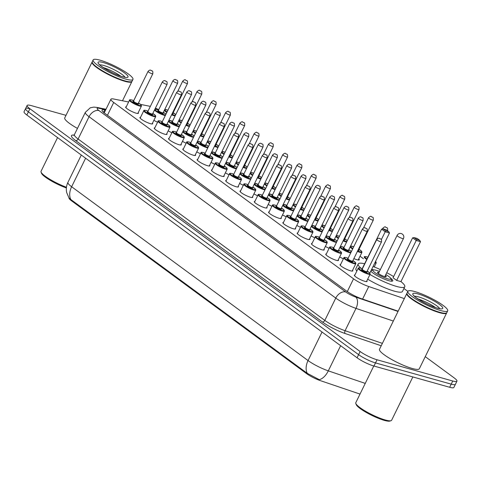 <?xml version="1.0" encoding="UTF-8"?>
<svg xmlns="http://www.w3.org/2000/svg" width="481" height="481" viewBox="0 0 481 481"><rect width="100%" height="100%" fill="white"/><g stroke="black" fill="none" stroke-linecap="round" stroke-linejoin="round"><path stroke-width="0.72" d="M138.191 112.674A7.095 1.293 -153.9 0 1 138.39 113.275A7.095 1.293 -153.9 0 1 136.153 113.191A7.095 1.293 -153.9 0 1 129.076 110.041A7.095 1.293 -153.9 0 1 125.649 107.035A7.095 1.293 -153.9 0 1 126.25 106.824M152.483 123.184A7.095 1.293 -153.9 0 1 152.687 123.785A7.095 1.293 -153.9 0 1 150.445 123.695A7.095 1.293 -153.9 0 1 143.368 120.551A7.095 1.293 -153.9 0 1 139.947 117.544A7.095 1.293 -153.9 0 1 140.542 117.334M166.775 133.694A7.095 1.293 -153.9 0 1 166.979 134.289A7.095 1.293 -153.9 0 1 164.736 134.205A7.095 1.293 -153.9 0 1 157.66 131.054A7.095 1.293 -153.9 0 1 154.239 128.048A7.095 1.293 -153.9 0 1 154.834 127.838M181.072 144.198A7.095 1.293 -153.9 0 1 181.271 144.799A7.095 1.293 -153.9 0 1 179.028 144.715A7.095 1.293 -153.9 0 1 171.951 141.564A7.095 1.293 -153.9 0 1 168.53 138.558A7.095 1.293 -153.9 0 1 169.126 138.348M195.364 154.708A7.095 1.293 -153.9 0 1 195.563 155.309A7.095 1.293 -153.9 0 1 193.32 155.219A7.095 1.293 -153.9 0 1 186.243 152.074A7.095 1.293 -153.9 0 1 182.822 149.062A7.095 1.293 -153.9 0 1 183.417 148.857M209.656 165.217A7.095 1.293 -153.9 0 1 209.854 165.813A7.095 1.293 -153.9 0 1 207.612 165.729A7.095 1.293 -153.9 0 1 200.535 162.578A7.095 1.293 -153.9 0 1 197.114 159.572A7.095 1.293 -153.9 0 1 197.709 159.361M223.948 175.721A7.095 1.293 -153.9 0 1 224.146 176.323A7.095 1.293 -153.9 0 1 221.903 176.238A7.095 1.293 -153.9 0 1 214.833 173.088A7.095 1.293 -153.9 0 1 211.406 170.082A7.095 1.293 -153.9 0 1 212.007 169.871M238.239 186.231A7.095 1.293 -153.9 0 1 238.444 186.826A7.095 1.293 -153.9 0 1 236.201 186.742A7.095 1.293 -153.9 0 1 229.124 183.598A7.095 1.293 -153.9 0 1 225.703 180.585A7.095 1.293 -153.9 0 1 226.298 180.381M252.531 196.735A7.095 1.293 -153.9 0 1 252.735 197.336A7.095 1.293 -153.9 0 1 250.493 197.252A7.095 1.293 -153.9 0 1 243.416 194.102A7.095 1.293 -153.9 0 1 239.995 191.095A7.095 1.293 -153.9 0 1 240.59 190.885M266.829 207.245A7.095 1.293 -153.9 0 1 267.027 207.846A7.095 1.293 -153.9 0 1 264.784 207.756A7.095 1.293 -153.9 0 1 257.708 204.611A7.095 1.293 -153.9 0 1 254.287 201.605A7.095 1.293 -153.9 0 1 254.882 201.395M281.12 217.755A7.095 1.293 -153.9 0 1 281.319 218.35A7.095 1.293 -153.9 0 1 279.076 218.266A7.095 1.293 -153.9 0 1 271.999 215.121A7.095 1.293 -153.9 0 1 268.578 212.109A7.095 1.293 -153.9 0 1 269.174 211.905M295.412 228.259A7.095 1.293 -153.9 0 1 295.611 228.86A7.095 1.293 -153.9 0 1 293.368 228.776A7.095 1.293 -153.9 0 1 286.291 225.625A7.095 1.293 -153.9 0 1 282.87 222.619A7.095 1.293 -153.9 0 1 283.465 222.408M309.704 238.768A7.095 1.293 -153.9 0 1 309.902 239.37A7.095 1.293 -153.9 0 1 307.66 239.279A7.095 1.293 -153.9 0 1 300.583 236.135A7.095 1.293 -153.9 0 1 297.162 233.129A7.095 1.293 -153.9 0 1 297.757 232.918M323.996 249.278A7.095 1.293 -153.9 0 1 324.194 249.873A7.095 1.293 -153.9 0 1 321.957 249.789A7.095 1.293 -153.9 0 1 314.881 246.645A7.095 1.293 -153.9 0 1 311.46 243.633A7.095 1.293 -153.9 0 1 312.055 243.428M338.287 259.782A7.095 1.293 -153.9 0 1 338.492 260.383A7.095 1.293 -153.9 0 1 336.249 260.299A7.095 1.293 -153.9 0 1 329.172 257.149A7.095 1.293 -153.9 0 1 325.751 254.142A7.095 1.293 -153.9 0 1 326.346 253.932M352.579 270.292A7.095 1.293 -153.9 0 1 352.783 270.893A7.095 1.293 -153.9 0 1 350.541 270.803A7.095 1.293 -153.9 0 1 343.464 267.658A7.095 1.293 -153.9 0 1 340.043 264.652A7.095 1.293 -153.9 0 1 340.638 264.442M366.877 280.802A7.095 1.293 -153.9 0 1 367.075 281.397A7.095 1.293 -153.9 0 1 364.832 281.313A7.095 1.293 -153.9 0 1 357.756 278.162A7.095 1.293 -153.9 0 1 354.335 275.156A7.095 1.293 -153.9 0 1 354.93 274.946M157.6 122.198A7.095 1.293 -153.9 0 1 153.878 120.34M171.891 132.702A7.095 1.293 -153.9 0 1 168.17 130.85M186.183 143.212A7.095 1.293 -153.9 0 1 182.461 141.354M200.475 153.722A7.095 1.293 -153.9 0 1 196.753 151.864M214.766 164.225A7.095 1.293 -153.9 0 1 211.051 162.374M229.064 174.735A7.095 1.293 -153.9 0 1 225.342 172.877M243.356 185.245A7.095 1.293 -153.9 0 1 239.634 183.387M257.648 195.749A7.095 1.293 -153.9 0 1 253.926 193.897M271.939 206.259A7.095 1.293 -153.9 0 1 268.218 204.401M286.231 216.763A7.095 1.293 -153.9 0 1 282.509 214.911M300.523 227.272A7.095 1.293 -153.9 0 1 296.801 225.421M314.821 237.782A7.095 1.293 -153.9 0 1 311.099 235.924M329.112 248.286A7.095 1.293 -153.9 0 1 325.39 246.434M343.404 258.796A7.095 1.293 -153.9 0 1 339.682 256.944M358.766 258.826A7.546 1.377 -153.9 0 1 359.289 259.8A7.546 1.377 -153.9 0 1 356.902 259.71A7.546 1.377 -153.9 0 1 353.86 258.61M69.005 197.986A11.971 2.183 26.1 0 0 71.549 200.824L306.631 373.653A11.971 2.183 26.1 0 0 320.304 380.609L360.01 394.083M128.607 102.002L113.66 99.002A13.3 2.423 26.1 0 0 110.925 99.2A13.3 2.423 26.1 0 0 113.714 102.483L353.553 278.812A13.3 2.423 26.1 0 0 368.747 286.538L404.317 298.611M150.337 106.403A13.3 2.423 26.1 0 0 149.254 106.151L140.596 104.413M158.754 109.644A13.3 2.423 26.1 0 0 155.399 108.159M407.858 291.384L403.92 288.492M375.084 267.286L374.332 266.733M363.444 258.73L360.041 256.229M425.258 356.637L454.166 377.892A13.3 2.423 -153.9 0 1 456.95 381.174L455.417 384.301A13.3 2.423 -153.9 0 1 451.214 384.145L375.493 362.908A13.3 2.423 -153.9 0 1 358.598 354.647L28.367 111.875A13.3 2.423 -153.9 0 1 25.583 108.592L24.05 111.724A13.3 2.423 -153.9 0 0 26.834 115.001L357.064 357.78A13.3 2.423 -153.9 0 0 373.959 366.041L449.675 387.277A13.3 2.423 -153.9 0 0 453.884 387.433L455.417 384.301A13.3 2.423 -153.9 0 1 451.214 384.145L375.493 362.908A13.3 2.423 -153.9 0 1 358.598 354.647L28.367 111.875A13.3 2.423 -153.9 0 1 25.583 108.592A13.3 2.423 -153.9 0 1 29.786 108.748M70.827 199.513A15.518 10.732 -53.7 0 1 71.633 186.742A17.731 3.229 26.1 0 1 67.923 182.365C66.342 185.672 65.939 189.111 66.721 192.683L69.036 198.028L70.827 199.513L307.245 373.322L319.27 379.653A15.518 8.814 108.7 0 0 328.307 370.857L365.247 383.393M456.95 381.174A13.3 2.423 -153.9 0 1 452.747 381.012L377.032 359.776A13.3 2.423 -153.9 0 1 360.131 351.521L29.9 108.742A13.3 2.423 -153.9 0 1 27.116 105.459A13.3 2.423 -153.9 0 1 31.325 105.622L65.987 115.344M105.616 110.047L104.768 109.872A13.3 2.423 26.1 0 0 102.038 110.071A13.3 2.423 26.1 0 0 104.822 113.354L346.585 291.095A13.3 2.423 26.1 0 0 361.772 298.821L398.16 311.171M412.842 376.942L391.624 420.25A19.949 3.638 -153.9 0 1 391.017 420.701L389.869 421.073A19.066 3.475 -153.9 0 1 384.421 420.406A19.066 3.475 -153.9 0 1 366.859 412.782A19.066 3.475 -153.9 0 1 356.223 404.587L355.808 403.451A19.949 3.638 -153.9 0 1 355.796 402.693L373.773 365.987M391.017 420.701A19.949 3.638 -153.9 0 1 385.317 420.003A19.949 3.638 -153.9 0 1 366.937 412.025A19.949 3.638 -153.9 0 1 355.808 403.451M446.711 312.77A22.168 4.04 -153.9 0 1 446.645 312.981A22.168 4.04 -153.9 0 1 439.634 312.716A22.168 4.04 -153.9 0 1 417.52 302.88A22.168 4.04 -153.9 0 1 406.83 293.476A22.168 4.04 -153.9 0 1 406.956 293.296M446.645 312.981L419.318 368.765A22.168 4.04 -153.9 0 1 412.307 368.494A22.168 4.04 -153.9 0 1 390.193 358.658A22.168 4.04 -153.9 0 1 379.503 349.26L406.83 293.476M447.697 310.828L446.837 312.59A22.168 4.04 -153.9 0 1 446.158 313.095L445.875 313.185A21.946 3.998 -153.9 0 1 439.604 312.422A21.946 3.998 -153.9 0 1 419.384 303.643A21.946 3.998 -153.9 0 1 407.142 294.21L407.034 293.927A22.168 4.04 -153.9 0 1 407.022 293.085L407.882 291.324A22.168 4.04 -153.9 0 1 414.893 291.594A22.168 4.04 -153.9 0 1 437.007 301.431A22.168 4.04 -153.9 0 1 447.697 310.828A22.168 4.04 -153.9 0 1 440.692 310.558A22.168 4.04 -153.9 0 1 418.578 300.721A22.168 4.04 -153.9 0 1 407.882 291.324M446.158 313.095A22.168 4.04 -153.9 0 1 439.826 312.319A22.168 4.04 -153.9 0 1 419.408 303.457A22.168 4.04 -153.9 0 1 407.034 293.927M417.995 298.96A14.454 2.633 -153.9 0 1 435.467 307.521M131.962 81.373A22.168 4.04 -153.9 0 1 131.896 81.584A22.168 4.04 -153.9 0 1 124.886 81.319A22.168 4.04 -153.9 0 1 102.778 71.477A22.168 4.04 -153.9 0 1 92.081 62.079A22.168 4.04 -153.9 0 1 92.208 61.899M132.948 79.431L132.089 81.193A22.168 4.04 -153.9 0 1 131.415 81.698L131.127 81.788A21.946 3.998 -153.9 0 1 124.856 81.024A21.946 3.998 -153.9 0 1 104.636 72.246A21.946 3.998 -153.9 0 1 92.394 62.813L92.292 62.53A22.168 4.04 -153.9 0 1 92.274 61.688L93.134 59.927A22.168 4.04 -153.9 0 1 100.144 60.197A22.168 4.04 -153.9 0 1 122.258 70.034A22.168 4.04 -153.9 0 1 132.948 79.431A22.168 4.04 -153.9 0 1 125.944 79.161A22.168 4.04 -153.9 0 1 103.83 69.324A22.168 4.04 -153.9 0 1 93.134 59.927M131.415 81.698A22.168 4.04 -153.9 0 1 125.078 80.922A22.168 4.04 -153.9 0 1 104.66 72.06A22.168 4.04 -153.9 0 1 92.292 62.53M103.247 67.562A14.454 2.633 -153.9 0 1 120.719 76.124M77.459 128.409A22.168 4.04 -153.9 0 1 64.755 117.863L92.081 62.079M66.456 187.259A19.949 3.638 -153.9 0 1 41.059 172.054A19.949 3.638 -153.9 0 1 41.047 171.296L57.558 137.59M66.384 187.957A19.066 3.475 -153.9 0 1 41.474 173.19L41.059 172.054M390.56 278.09A12.548 2.285 -153.9 0 1 392.755 280.856A12.548 2.285 -153.9 0 1 388.786 280.706A12.548 2.285 -153.9 0 1 370.791 271.14M371.609 269.462A12.548 2.285 -153.9 0 1 373.749 269.853M373.064 266.492A25.938 4.726 -153.9 0 1 380.357 269.57M386.73 272.691A25.938 4.726 -153.9 0 1 393.638 276.569M400.956 281.583A25.938 4.726 -153.9 0 1 404.774 286.748A25.938 4.726 -153.9 0 1 396.578 286.435A25.938 4.726 -153.9 0 1 369.967 274.489M404.774 286.748L402.477 291.444A25.938 4.726 -153.9 0 1 394.276 291.131A25.938 4.726 -153.9 0 1 367.664 279.184M396.663 280.417L400.938 281.613L420.496 241.684L416.227 240.488L396.663 280.417L393.049 277.759L412.614 237.83L416.227 240.488L416.702 239.496L419.757 240.35L417.177 238.456L414.123 237.596L416.702 239.496M361.015 268.254A25.938 4.726 -153.9 0 1 358.195 263.925A25.938 4.726 -153.9 0 1 364.616 263.78M369.594 272.823L369.919 272.913L389.478 232.984L385.203 231.788L381.355 239.64M356.83 271.068A25.938 4.726 -153.9 0 1 355.892 268.626L358.195 263.925M385.684 230.796L388.738 231.65L386.159 229.756L383.104 228.896L385.684 230.796L385.203 231.788L381.595 229.13L362.223 268.669M389.478 232.984L388.738 231.65M383.104 228.896L381.595 229.13M420.496 241.684L419.757 240.35M414.123 237.596L412.614 237.83M385.804 274.579A10.017 1.828 -153.9 0 1 390.861 278.583A10.017 1.828 -153.9 0 1 387.698 278.842A10.017 1.828 -153.9 0 1 376.978 273.96A10.017 1.828 -153.9 0 1 373.178 269.919A10.017 1.828 -153.9 0 1 376.04 270.268A10.017 1.828 -153.9 0 1 379.437 271.458M385.323 275.565A4.876 0.89 -153.9 0 1 386.249 276.701A4.876 0.89 -153.9 0 1 384.704 276.641A4.876 0.89 -153.9 0 1 379.84 274.477A4.876 0.89 -153.9 0 1 377.489 272.408A4.876 0.89 -153.9 0 1 378.95 272.444M306.631 373.653L306.92 373.064M71.549 200.824L71.843 200.222M362.59 299.098L368.747 286.538M347.288 291.594L353.553 278.812M107.443 115.284L113.714 102.483M85.612 158.213L71.633 186.742L308.056 360.558A15.518 10.732 126.3 0 0 307.245 373.322M322.029 332.028L308.056 360.558A17.731 3.229 26.1 0 0 328.307 370.857L340.632 345.701M449.675 387.277L452.747 381.012M373.959 366.041L377.032 359.776M357.064 357.78L360.131 351.521M26.834 115.001L29.9 108.742M381.211 345.767L345.13 333.519A19.949 3.638 -153.9 0 1 322.342 321.933L75.631 140.554A19.949 3.638 -153.9 0 1 74.068 135.095M393.32 321.055L356.012 308.393L345.081 330.706L382.389 343.368M105.808 109.65L98.954 108.273A8.868 1.617 26.1 0 0 98.99 110.594L345.701 291.973A8.868 1.617 26.1 0 0 355.826 297.126A8.868 5.038 108.7 0 1 356.012 308.393A17.731 3.229 -153.9 0 1 335.762 298.088L324.825 320.4A17.731 3.229 26.1 0 0 345.081 330.706A2.219 1.257 -71.3 0 0 345.13 333.519M345.701 291.973A8.868 6.133 126.3 0 0 335.762 298.088L89.045 116.709L78.114 139.021L324.825 320.4A2.219 1.533 -53.7 0 1 322.342 321.933M98.99 110.594A8.868 6.133 126.3 0 0 89.045 116.709A17.731 3.229 -153.9 0 1 85.335 112.332L74.399 134.644A17.731 3.229 26.1 0 0 78.114 139.021A2.219 1.533 -53.7 0 1 75.631 140.554M355.826 297.126L398.027 311.447M106.006 109.247L96.861 107.407A8.868 7.167 101.4 0 1 98.954 108.273M103.553 112.356L104.768 109.872M414.562 296.284A14.454 2.633 -153.9 0 1 418.422 296.849A14.454 2.633 -153.9 0 1 431.319 302.399A14.454 2.633 -153.9 0 1 439.688 308.592M418.091 293.945A16.673 3.036 -153.9 0 1 439.273 304.299A16.673 3.036 -153.9 0 1 437.494 308.207A16.673 3.036 -153.9 0 1 416.312 297.859A16.673 3.036 -153.9 0 1 418.091 293.945M99.814 64.887A14.454 2.633 -153.9 0 1 103.674 65.452A14.454 2.633 -153.9 0 1 116.57 71.002A14.454 2.633 -153.9 0 1 124.94 77.194M103.343 62.548A16.673 3.036 -153.9 0 1 124.525 72.902A16.673 3.036 -153.9 0 1 122.745 76.81A16.673 3.036 -153.9 0 1 101.563 66.462A16.673 3.036 -153.9 0 1 103.343 62.548M366.769 259.397A6.65 1.215 -153.9 0 1 364.285 257.016C364.003 256.505 364.832 256.451 366.762 256.86L367.839 257.203A6.205 1.13 26.1 0 0 366.835 256.896A6.205 1.13 26.1 0 0 366.997 258.922M383.573 229.028A2.658 0.487 -153.9 0 1 382.822 228.241C384.379 226.84 385.293 226.455 385.552 227.086C386.989 228.403 387.77 226.557 387.602 230.579A2.658 0.487 -153.9 0 1 387.385 230.658M385.912 227.26L386.429 227.639L385.912 227.26M374.23 266.943L376.226 262.866A6.65 1.215 -153.9 0 1 374.795 262.957M375.054 262.428A6.205 1.13 26.1 0 0 375.547 261.43M358.195 259.993L361.934 252.363A6.65 1.215 -153.9 0 1 359.83 252.278A6.65 1.215 -153.9 0 1 357.389 251.413M352.645 248.996A6.65 1.215 -153.9 0 1 350.12 246.987M353.733 246.777A6.205 1.13 26.1 0 0 352.543 246.386A6.205 1.13 26.1 0 0 352.88 248.521M357.617 250.944A6.205 1.13 26.1 0 0 359.764 251.701A6.205 1.13 26.1 0 0 358.994 249.296M358.7 249.982A3.102 0.565 -153.9 0 1 357.96 250.373A3.102 0.565 -153.9 0 1 357.906 250.354M358.153 249.855A2.658 0.487 26.1 0 0 358.736 249.819L358.573 249.898M372.468 220.039A2.658 0.487 -153.9 0 1 369.817 218.861A2.658 0.487 -153.9 0 1 368.53 217.731C370.087 216.336 370.995 215.951 371.26 216.576C372.697 217.899 373.472 216.053 373.31 220.07A2.658 0.487 -153.9 0 1 372.468 220.039M371.621 216.757L372.138 217.135L371.621 216.757M346.633 242.015A6.65 1.215 -153.9 0 1 345.538 241.775A6.65 1.215 -153.9 0 1 343.097 240.903M338.353 238.492A6.65 1.215 -153.9 0 1 335.828 236.484M336.255 235.606L339.448 236.261A6.205 1.13 26.1 0 0 338.251 235.882A6.205 1.13 26.1 0 0 338.588 238.017M343.326 240.434A6.205 1.13 26.1 0 0 345.472 241.191A6.205 1.13 26.1 0 0 346.909 241.45M344.408 239.472A3.102 0.565 -153.9 0 1 343.668 239.863A3.102 0.565 -153.9 0 1 343.614 239.851M343.861 239.346A2.658 0.487 26.1 0 0 344.444 239.316L344.282 239.388M358.177 209.53A2.658 0.487 -153.9 0 1 355.519 208.351A2.658 0.487 -153.9 0 1 354.238 207.221C355.796 205.826 356.704 205.441 356.968 206.066C358.405 207.389 359.181 205.543 359.018 209.566A2.658 0.487 -153.9 0 1 358.177 209.53M357.329 206.247L357.846 206.626L357.329 206.247M347.258 240.74A6.205 1.13 26.1 0 0 344.697 238.786L347.276 240.692M332.341 231.505A6.65 1.215 -153.9 0 1 331.247 231.265A6.65 1.215 -153.9 0 1 328.806 230.393M324.062 227.982A6.65 1.215 -153.9 0 1 321.53 225.974M325.15 225.763A6.205 1.13 26.1 0 0 323.953 225.373A6.205 1.13 26.1 0 0 324.296 227.507M329.034 229.93A6.205 1.13 26.1 0 0 331.181 230.682A6.205 1.13 26.1 0 0 332.618 230.94M330.116 228.962A3.102 0.565 -153.9 0 1 329.377 229.353A3.102 0.565 -153.9 0 1 329.323 229.341M329.563 228.842A2.658 0.487 26.1 0 0 330.146 228.806L329.99 228.884M343.885 199.026A2.658 0.487 -153.9 0 1 341.227 197.841A2.658 0.487 -153.9 0 1 339.947 196.717C341.504 195.316 342.412 194.931 342.676 195.563C344.107 196.879 344.889 195.033 344.727 199.056A2.658 0.487 -153.9 0 1 343.885 199.026M343.037 195.737L343.554 196.116L343.037 195.737M332.966 230.231A6.205 1.13 26.1 0 0 330.405 228.283M318.049 220.995A6.65 1.215 -153.9 0 1 316.955 220.755A6.65 1.215 -153.9 0 1 314.508 219.889M309.77 217.472A6.65 1.215 -153.9 0 1 307.239 215.464M310.858 215.254A6.205 1.13 26.1 0 0 309.662 214.863A6.205 1.13 26.1 0 0 309.998 216.997M314.742 219.42A6.205 1.13 26.1 0 0 316.889 220.178A6.205 1.13 26.1 0 0 318.32 220.436M315.825 218.458A3.102 0.565 -153.9 0 1 315.079 218.849A3.102 0.565 -153.9 0 1 315.025 218.831M315.271 218.332A2.658 0.487 26.1 0 0 315.855 218.302L315.698 218.374M329.587 188.516A2.658 0.487 -153.9 0 1 326.936 187.337A2.658 0.487 -153.9 0 1 325.655 186.207C327.212 184.812 328.12 184.427 328.385 185.053C329.816 186.375 330.597 184.53 330.429 188.546A2.658 0.487 -153.9 0 1 329.587 188.516M328.745 185.233L329.257 185.612L328.745 185.233M318.669 219.721A6.205 1.13 26.1 0 0 316.113 217.773L318.693 219.679M303.751 210.492A6.65 1.215 -153.9 0 1 302.663 210.251A6.65 1.215 -153.9 0 1 300.216 209.379M295.478 206.968A6.65 1.215 -153.9 0 1 292.947 204.96M296.567 204.744A6.205 1.13 26.1 0 0 295.37 204.359A6.205 1.13 26.1 0 0 295.707 206.493M300.445 208.91A6.205 1.13 26.1 0 0 302.597 209.668A6.205 1.13 26.1 0 0 304.028 209.926M301.527 207.948A3.102 0.565 -153.9 0 1 300.787 208.339A3.102 0.565 -153.9 0 1 300.733 208.327M300.98 207.822A2.658 0.487 26.1 0 0 301.563 207.792L301.401 207.864M315.295 178.006A2.658 0.487 -153.9 0 1 312.644 176.828A2.658 0.487 -153.9 0 1 311.363 175.697C312.921 174.302 313.828 173.918 314.093 174.543C315.524 175.866 316.306 174.02 316.137 178.042A2.658 0.487 -153.9 0 1 315.295 178.006M314.448 174.723L314.965 175.102L314.448 174.723M304.377 209.217A6.205 1.13 26.1 0 0 301.821 207.263L304.401 209.169M289.46 199.982A6.65 1.215 -153.9 0 1 288.366 199.741A6.65 1.215 -153.9 0 1 285.924 198.869M281.181 196.458A6.65 1.215 -153.9 0 1 278.655 194.45M282.269 194.24A6.205 1.13 26.1 0 0 281.078 193.849A6.205 1.13 26.1 0 0 281.415 195.983M286.153 198.406A6.205 1.13 26.1 0 0 288.299 199.158A6.205 1.13 26.1 0 0 289.736 199.417M287.235 197.444A3.102 0.565 -153.9 0 1 286.496 197.835A3.102 0.565 -153.9 0 1 286.442 197.817M286.688 197.318A2.658 0.487 26.1 0 0 287.271 197.282L287.109 197.36M301.004 167.502A2.658 0.487 -153.9 0 1 298.352 166.318A2.658 0.487 -153.9 0 1 297.066 165.193C298.623 163.793 299.537 163.408 299.795 164.039C301.232 165.356 302.014 163.51 301.846 167.532A2.658 0.487 -153.9 0 1 301.004 167.502M300.156 164.213L300.673 164.592L300.156 164.213M290.085 198.707A6.205 1.13 26.1 0 0 287.53 196.759L290.109 198.665M275.168 189.472A6.65 1.215 -153.9 0 1 274.074 189.231A6.65 1.215 -153.9 0 1 271.633 188.366M266.889 185.949A6.65 1.215 -153.9 0 1 264.364 183.946M267.977 183.73A6.205 1.13 26.1 0 0 266.787 183.339A6.205 1.13 26.1 0 0 267.123 185.474M271.861 187.897A6.205 1.13 26.1 0 0 274.008 188.654A6.205 1.13 26.1 0 0 275.445 188.913M272.943 186.935A3.102 0.565 -153.9 0 1 272.204 187.325A3.102 0.565 -153.9 0 1 272.15 187.307M272.396 186.808A2.658 0.487 26.1 0 0 272.98 186.778L272.817 186.85M286.712 156.992A2.658 0.487 -153.9 0 1 284.061 155.814A2.658 0.487 -153.9 0 1 282.774 154.684C284.331 153.289 285.245 152.904 285.504 153.529C286.941 154.852 287.716 153.006 287.554 157.022A2.658 0.487 -153.9 0 1 286.712 156.992M285.864 153.71L286.381 154.088L285.864 153.71M275.793 188.197A6.205 1.13 26.1 0 0 273.238 186.249L275.811 188.155M260.876 178.968A6.65 1.215 -153.9 0 1 259.782 178.728A6.65 1.215 -153.9 0 1 257.341 177.856M252.597 175.445A6.65 1.215 -153.9 0 1 250.072 173.437M250.499 172.559L253.691 173.214A6.205 1.13 26.1 0 0 252.495 172.835A6.205 1.13 26.1 0 0 252.832 174.97M257.569 177.387A6.205 1.13 26.1 0 0 259.716 178.144A6.205 1.13 26.1 0 0 261.153 178.403M258.652 176.425A3.102 0.565 -153.9 0 1 257.912 176.816A3.102 0.565 -153.9 0 1 257.858 176.804M258.105 176.299A2.658 0.487 26.1 0 0 258.688 176.268L258.525 176.347M272.42 146.483A2.658 0.487 -153.9 0 1 269.769 145.304A2.658 0.487 -153.9 0 1 268.482 144.174C270.039 142.779 270.947 142.394 271.212 143.025C272.649 144.342 273.424 142.496 273.262 146.519A2.658 0.487 -153.9 0 1 272.42 146.483M271.573 143.2L272.09 143.578L271.573 143.2M261.502 177.693A6.205 1.13 26.1 0 0 258.94 175.739M246.585 168.458A6.65 1.215 -153.9 0 1 245.49 168.218A6.65 1.215 -153.9 0 1 243.049 167.352M238.305 164.935A6.65 1.215 -153.9 0 1 235.774 162.927M239.394 162.716A6.205 1.13 26.1 0 0 238.203 162.325A6.205 1.13 26.1 0 0 238.54 164.46M243.278 166.883A6.205 1.13 26.1 0 0 245.424 167.635A6.205 1.13 26.1 0 0 246.861 167.893M244.36 165.921A3.102 0.565 -153.9 0 1 243.62 166.312A3.102 0.565 -153.9 0 1 243.566 166.294M243.807 165.795A2.658 0.487 26.1 0 0 244.39 165.759L244.234 165.837M258.129 135.979A2.658 0.487 -153.9 0 1 255.471 134.794A2.658 0.487 -153.9 0 1 254.19 133.67C255.748 132.269 256.656 131.884 256.92 132.516C258.357 133.832 259.133 131.986 258.97 136.009A2.658 0.487 -153.9 0 1 258.129 135.979M257.281 132.69L257.798 133.069L257.281 132.69M247.21 167.184A6.205 1.13 26.1 0 0 244.649 165.236L247.228 167.141M232.293 157.954A6.65 1.215 -153.9 0 1 231.199 157.708A6.65 1.215 -153.9 0 1 228.758 156.842M224.014 154.425A6.65 1.215 -153.9 0 1 221.482 152.423M221.915 151.545L225.108 152.2A6.205 1.13 26.1 0 0 223.905 151.822A6.205 1.13 26.1 0 0 224.248 153.95M228.986 156.373A6.205 1.13 26.1 0 0 231.133 157.131A6.205 1.13 26.1 0 0 232.57 157.389M230.068 155.411A3.102 0.565 -153.9 0 1 229.323 155.802A3.102 0.565 -153.9 0 1 229.269 155.784M229.515 155.285A2.658 0.487 26.1 0 0 230.098 155.255L229.942 155.327M243.837 125.469A2.658 0.487 -153.9 0 1 241.179 124.29A2.658 0.487 -153.9 0 1 239.899 123.16C241.456 121.765 242.364 121.38 242.628 122.006C244.059 123.328 244.841 121.483 244.673 125.499A2.658 0.487 -153.9 0 1 243.837 125.469M242.989 122.186L243.5 122.565L242.989 122.186M232.912 156.674A6.205 1.13 26.1 0 0 230.357 154.726L232.936 156.632M217.995 147.445A6.65 1.215 -153.9 0 1 216.907 147.204A6.65 1.215 -153.9 0 1 214.46 146.332M209.722 143.921A6.65 1.215 -153.9 0 1 207.191 141.913M207.624 141.035L210.81 141.691A6.205 1.13 26.1 0 0 209.614 141.312A6.205 1.13 26.1 0 0 209.95 143.446M214.694 145.863A6.205 1.13 26.1 0 0 216.841 146.621A6.205 1.13 26.1 0 0 218.272 146.879M215.777 144.901A3.102 0.565 -153.9 0 1 215.031 145.292A3.102 0.565 -153.9 0 1 214.977 145.28M215.223 144.775A2.658 0.487 26.1 0 0 215.807 144.745L215.644 144.823M229.539 114.959A2.658 0.487 -153.9 0 1 226.888 113.781A2.658 0.487 -153.9 0 1 225.607 112.656C227.164 111.255 228.072 110.87 228.337 111.502C229.768 112.819 230.549 110.973 230.381 114.995A2.658 0.487 -153.9 0 1 229.539 114.959M228.697 111.676L229.209 112.055L228.697 111.676M218.621 146.17A6.205 1.13 26.1 0 0 216.065 144.222L218.645 146.128M203.703 136.935A6.65 1.215 -153.9 0 1 202.615 136.694A6.65 1.215 -153.9 0 1 200.168 135.828M195.43 133.411A6.65 1.215 -153.9 0 1 192.899 131.403M193.326 130.525L196.519 131.181A6.205 1.13 26.1 0 0 195.322 130.802A6.205 1.13 26.1 0 0 195.659 132.936M200.397 135.359A6.205 1.13 26.1 0 0 202.549 136.117A6.205 1.13 26.1 0 0 203.98 136.37M201.479 134.397A3.102 0.565 -153.9 0 1 200.739 134.788A3.102 0.565 -153.9 0 1 200.685 134.77M200.932 134.271A2.658 0.487 26.1 0 0 201.515 134.235L201.353 134.313M215.247 104.455A2.658 0.487 -153.9 0 1 212.596 103.271A2.658 0.487 -153.9 0 1 211.309 102.146C212.867 100.745 213.78 100.367 214.039 100.992C215.476 102.309 216.258 100.469 216.089 104.485A2.658 0.487 -153.9 0 1 215.247 104.455M214.4 101.166L214.917 101.551L214.4 101.166M204.329 135.66A6.205 1.13 26.1 0 0 201.773 133.712L204.353 135.618M189.412 126.431A6.65 1.215 -153.9 0 1 188.318 126.19A6.65 1.215 -153.9 0 1 185.876 125.319M181.133 122.908A6.65 1.215 -153.9 0 1 178.607 120.899M182.221 120.683A6.205 1.13 26.1 0 0 181.03 120.298A6.205 1.13 26.1 0 0 181.367 122.433M186.105 124.85A6.205 1.13 26.1 0 0 188.251 125.607A6.205 1.13 26.1 0 0 189.688 125.866M187.187 123.888A3.102 0.565 -153.9 0 1 186.448 124.278A3.102 0.565 -153.9 0 1 186.394 124.26M186.64 123.761A2.658 0.487 26.1 0 0 187.223 123.731L187.061 123.803M200.956 93.945A2.658 0.487 -153.9 0 1 198.304 92.767A2.658 0.487 -153.9 0 1 197.018 91.637C198.575 90.242 199.489 89.857 199.747 90.482C201.184 91.805 201.96 89.959 201.798 93.981A2.658 0.487 -153.9 0 1 200.956 93.945M200.108 90.662L200.625 91.041L200.108 90.662M190.037 125.156A6.205 1.13 26.1 0 0 187.482 123.202L190.061 125.108M175.12 115.921A6.65 1.215 -153.9 0 1 174.026 115.68A6.65 1.215 -153.9 0 1 171.585 114.809M166.841 112.398A6.65 1.215 -153.9 0 1 164.316 110.389M164.742 109.512L167.935 110.167A6.205 1.13 26.1 0 0 166.739 109.788A6.205 1.13 26.1 0 0 167.075 111.923M171.813 114.34A6.205 1.13 26.1 0 0 173.96 115.097A6.205 1.13 26.1 0 0 175.397 115.356M172.895 113.378A3.102 0.565 -153.9 0 1 172.156 113.769A3.102 0.565 -153.9 0 1 172.102 113.756M172.348 113.251A2.658 0.487 26.1 0 0 172.932 113.221L172.769 113.3M186.664 83.441A2.658 0.487 -153.9 0 1 184.013 82.257A2.658 0.487 -153.9 0 1 182.726 81.133C184.283 79.732 185.191 79.347 185.456 79.978C186.893 81.295 187.668 79.449 187.506 83.472A2.658 0.487 -153.9 0 1 186.664 83.441M185.816 80.153L186.333 80.531L185.816 80.153M175.745 114.646A6.205 1.13 26.1 0 0 173.19 112.698M350.727 252.91A6.65 1.215 -153.9 0 1 349.639 252.669A6.65 1.215 -153.9 0 1 339.923 247.378M344.017 247.348A6.205 1.13 26.1 0 0 342.346 246.777A6.205 1.13 26.1 0 0 341.684 248.238A6.205 1.13 26.1 0 0 349.573 252.092A6.205 1.13 26.1 0 0 351.004 252.345M351.352 251.635A6.205 1.13 26.1 0 0 348.797 249.687M348.503 250.373A3.102 0.565 -153.9 0 1 347.763 250.763A3.102 0.565 -153.9 0 1 343.999 248.96A3.102 0.565 -153.9 0 1 343.783 248.016M344.222 248.142L343.759 247.871A2.658 0.487 26.1 0 0 345.045 249.002A2.658 0.487 26.1 0 0 347.697 250.18A2.658 0.487 26.1 0 0 348.539 250.21L348.376 250.288M358.339 218.121C359.493 216.925 360.401 216.54 361.063 216.967C362.5 218.29 363.281 216.444 363.113 220.46A2.658 0.487 -153.9 0 1 362.271 220.43A2.658 0.487 -153.9 0 1 359.62 219.252A2.658 0.487 -153.9 0 1 358.339 218.121L343.759 247.871M361.94 217.526L361.423 217.141L361.94 217.526M336.435 242.406A6.65 1.215 -153.9 0 1 335.341 242.165A6.65 1.215 -153.9 0 1 325.631 236.874M326.058 235.997L329.732 236.832A6.205 1.13 26.1 0 0 328.054 236.273A6.205 1.13 26.1 0 0 327.393 237.728A6.205 1.13 26.1 0 0 335.275 241.582A6.205 1.13 26.1 0 0 336.712 241.841M337.061 241.131A6.205 1.13 26.1 0 0 334.505 239.177L337.085 241.083M334.211 239.863A3.102 0.565 -153.9 0 1 333.471 240.253A3.102 0.565 -153.9 0 1 329.707 238.456A3.102 0.565 -153.9 0 1 329.491 237.512M329.93 237.632L329.467 237.367A2.658 0.487 26.1 0 0 330.754 238.492A2.658 0.487 26.1 0 0 333.405 239.67A2.658 0.487 26.1 0 0 334.247 239.706L334.085 239.778M344.041 207.612C345.202 206.421 346.11 206.036 346.771 206.457C348.208 207.78 348.99 205.934 348.821 209.956A2.658 0.487 -153.9 0 1 347.979 209.92A2.658 0.487 -153.9 0 1 345.328 208.742A2.658 0.487 -153.9 0 1 344.041 207.612L329.467 237.367M347.649 207.016L347.132 206.638L347.649 207.016M322.144 231.896A6.65 1.215 -153.9 0 1 321.049 231.656A6.65 1.215 -153.9 0 1 311.339 226.365M315.434 226.329A6.205 1.13 26.1 0 0 313.762 225.763A6.205 1.13 26.1 0 0 313.101 227.218A6.205 1.13 26.1 0 0 320.983 231.072A6.205 1.13 26.1 0 0 322.42 231.331M322.769 230.621A6.205 1.13 26.1 0 0 320.214 228.673M319.919 229.353A3.102 0.565 -153.9 0 1 319.18 229.744A3.102 0.565 -153.9 0 1 315.416 227.946A3.102 0.565 -153.9 0 1 315.199 227.002M315.638 227.128L315.175 226.858A2.658 0.487 26.1 0 0 316.462 227.982A2.658 0.487 26.1 0 0 319.113 229.166A2.658 0.487 26.1 0 0 319.955 229.196L319.793 229.275M329.75 197.108C330.91 195.911 331.818 195.526 332.479 195.953C333.916 197.27 334.692 195.424 334.529 199.447A2.658 0.487 -153.9 0 1 333.688 199.417A2.658 0.487 -153.9 0 1 331.036 198.232A2.658 0.487 -153.9 0 1 329.75 197.108L315.175 226.858M333.357 196.507L332.84 196.128L333.357 196.507M307.852 221.386A6.65 1.215 -153.9 0 1 306.758 221.146A6.65 1.215 -153.9 0 1 297.048 215.855M297.474 214.983L301.148 215.813A6.205 1.13 26.1 0 0 299.471 215.254A6.205 1.13 26.1 0 0 298.803 216.715A6.205 1.13 26.1 0 0 306.692 220.569A6.205 1.13 26.1 0 0 308.129 220.827M308.477 220.112A6.205 1.13 26.1 0 0 305.916 218.164L308.495 220.07M305.627 218.849A3.102 0.565 -153.9 0 1 304.888 219.24A3.102 0.565 -153.9 0 1 301.124 217.442A3.102 0.565 -153.9 0 1 300.908 216.492M301.346 216.618L300.884 216.348A2.658 0.487 26.1 0 0 302.164 217.478A2.658 0.487 26.1 0 0 304.822 218.657A2.658 0.487 26.1 0 0 305.663 218.693L305.501 218.765M315.458 186.598C316.618 185.401 317.526 185.017 318.188 185.444C319.625 186.766 320.4 184.92 320.238 188.937A2.658 0.487 -153.9 0 1 319.396 188.907A2.658 0.487 -153.9 0 1 316.745 187.728A2.658 0.487 -153.9 0 1 315.458 186.598L300.884 216.348M319.065 186.003L318.548 185.624L319.065 186.003M293.56 210.882A6.65 1.215 -153.9 0 1 292.466 210.642A6.65 1.215 -153.9 0 1 282.75 205.351M286.85 205.315A6.205 1.13 26.1 0 0 285.173 204.75A6.205 1.13 26.1 0 0 284.511 206.205A6.205 1.13 26.1 0 0 292.4 210.059A6.205 1.13 26.1 0 0 293.837 210.317M294.186 209.608A6.205 1.13 26.1 0 0 291.624 207.654L294.204 209.56M291.336 208.339A3.102 0.565 -153.9 0 1 290.596 208.73A3.102 0.565 -153.9 0 1 286.832 206.932A3.102 0.565 -153.9 0 1 286.61 205.988M287.055 206.108L286.592 205.844A2.658 0.487 26.1 0 0 287.872 206.968A2.658 0.487 26.1 0 0 290.53 208.153A2.658 0.487 26.1 0 0 291.366 208.183L291.209 208.255M301.166 176.088C302.321 174.898 303.234 174.513 303.896 174.934C305.333 176.256 306.108 174.411 305.946 178.433A2.658 0.487 -153.9 0 1 305.104 178.397A2.658 0.487 -153.9 0 1 302.447 177.218A2.658 0.487 -153.9 0 1 301.166 176.088L286.592 205.844M304.774 175.493L304.257 175.114L304.774 175.493M279.269 200.373A6.65 1.215 -153.9 0 1 278.174 200.132A6.65 1.215 -153.9 0 1 268.458 194.841M268.891 193.963L272.559 194.799A6.205 1.13 26.1 0 0 270.881 194.24A6.205 1.13 26.1 0 0 270.22 195.695A6.205 1.13 26.1 0 0 278.108 199.549A6.205 1.13 26.1 0 0 279.545 199.807M279.888 199.098A6.205 1.13 26.1 0 0 277.333 197.15L279.912 199.056M277.044 197.835A3.102 0.565 -153.9 0 1 276.298 198.226A3.102 0.565 -153.9 0 1 272.541 196.422A3.102 0.565 -153.9 0 1 272.318 195.478M272.763 195.605L272.3 195.334A2.658 0.487 26.1 0 0 273.581 196.464A2.658 0.487 26.1 0 0 276.232 197.643A2.658 0.487 26.1 0 0 277.074 197.673L276.918 197.751M286.874 165.584C288.029 164.388 288.943 164.003 289.604 164.43C291.035 165.747 291.817 163.901 291.648 167.923A2.658 0.487 -153.9 0 1 290.813 167.893A2.658 0.487 -153.9 0 1 288.155 166.709A2.658 0.487 -153.9 0 1 286.874 165.584L272.3 195.334M290.476 164.983L289.965 164.604L290.476 164.983M264.971 189.863A6.65 1.215 -153.9 0 1 263.883 189.622A6.65 1.215 -153.9 0 1 254.166 184.331M258.261 184.301A6.205 1.13 26.1 0 0 256.589 183.73A6.205 1.13 26.1 0 0 255.928 185.191A6.205 1.13 26.1 0 0 263.816 189.045A6.205 1.13 26.1 0 0 265.247 189.304M265.596 188.588A6.205 1.13 26.1 0 0 263.041 186.64L265.62 188.546M262.746 187.325A3.102 0.565 -153.9 0 1 262.007 187.716A3.102 0.565 -153.9 0 1 258.243 185.919A3.102 0.565 -153.9 0 1 258.026 184.969M258.471 185.095L258.002 184.824A2.658 0.487 26.1 0 0 259.289 185.955A2.658 0.487 26.1 0 0 261.941 187.133A2.658 0.487 26.1 0 0 262.782 187.169L262.62 187.241M272.583 155.074C273.737 153.878 274.645 153.493 275.312 153.92C276.743 155.243 277.525 153.397 277.357 157.413A2.658 0.487 -153.9 0 1 276.515 157.383A2.658 0.487 -153.9 0 1 273.863 156.205A2.658 0.487 -153.9 0 1 272.583 155.074L258.002 184.824M276.184 154.479L275.667 154.1L276.184 154.479M250.679 179.359A6.65 1.215 -153.9 0 1 249.585 179.118A6.65 1.215 -153.9 0 1 239.875 173.827M243.969 173.791A6.205 1.13 26.1 0 0 242.298 173.226A6.205 1.13 26.1 0 0 241.636 174.681A6.205 1.13 26.1 0 0 249.519 178.535A6.205 1.13 26.1 0 0 250.956 178.794M251.304 178.084A6.205 1.13 26.1 0 0 248.749 176.13L251.329 178.042M248.455 176.816A3.102 0.565 -153.9 0 1 247.715 177.206A3.102 0.565 -153.9 0 1 243.951 175.409A3.102 0.565 -153.9 0 1 243.735 174.465M244.174 174.585L243.711 174.32A2.658 0.487 26.1 0 0 244.997 175.445A2.658 0.487 26.1 0 0 247.649 176.629A2.658 0.487 26.1 0 0 248.491 176.659L248.328 176.737M258.285 144.565C259.445 143.374 260.353 142.989 261.015 143.416C262.452 144.733 263.233 142.887 263.065 146.909A2.658 0.487 -153.9 0 1 262.223 146.873A2.658 0.487 -153.9 0 1 259.572 145.695A2.658 0.487 -153.9 0 1 258.285 144.565L243.711 174.32M261.892 143.969L261.375 143.591L261.892 143.969M236.387 168.849A6.65 1.215 -153.9 0 1 235.293 168.609A6.65 1.215 -153.9 0 1 225.583 163.318M226.01 162.44L229.684 163.275A6.205 1.13 26.1 0 0 228.006 162.716A6.205 1.13 26.1 0 0 227.345 164.171A6.205 1.13 26.1 0 0 235.227 168.025A6.205 1.13 26.1 0 0 236.664 168.284M237.013 167.574A6.205 1.13 26.1 0 0 234.457 165.626L237.031 167.532M234.163 166.312A3.102 0.565 -153.9 0 1 233.423 166.703A3.102 0.565 -153.9 0 1 229.659 164.899A3.102 0.565 -153.9 0 1 229.443 163.955M229.882 164.081L229.419 163.811A2.658 0.487 26.1 0 0 230.706 164.941A2.658 0.487 26.1 0 0 233.357 166.119A2.658 0.487 26.1 0 0 234.199 166.149L234.037 166.228M243.993 134.061C245.154 132.864 246.062 132.479 246.723 132.906C248.16 134.223 248.936 132.377 248.773 136.4A2.658 0.487 -153.9 0 1 247.931 136.37A2.658 0.487 -153.9 0 1 245.28 135.185A2.658 0.487 -153.9 0 1 243.993 134.061L229.419 163.811M247.601 133.459L247.084 133.081L247.601 133.459M222.096 158.345A6.65 1.215 -153.9 0 1 221.001 158.099A6.65 1.215 -153.9 0 1 211.291 152.814M211.718 151.936L215.392 152.766A6.205 1.13 26.1 0 0 213.714 152.206A6.205 1.13 26.1 0 0 213.053 153.667A6.205 1.13 26.1 0 0 220.935 157.521A6.205 1.13 26.1 0 0 222.372 157.78M222.721 157.065A6.205 1.13 26.1 0 0 220.166 155.116L222.739 157.022M219.871 155.802A3.102 0.565 -153.9 0 1 219.132 156.193A3.102 0.565 -153.9 0 1 215.368 154.395A3.102 0.565 -153.9 0 1 215.151 153.451M215.59 153.571L215.127 153.301A2.658 0.487 26.1 0 0 216.408 154.431A2.658 0.487 26.1 0 0 219.065 155.61A2.658 0.487 26.1 0 0 219.907 155.646L219.745 155.718M229.702 123.551C230.862 122.354 231.77 121.97 232.431 122.396C233.868 123.719 234.644 121.873 234.481 125.89A2.658 0.487 -153.9 0 1 233.64 125.86A2.658 0.487 -153.9 0 1 230.988 124.681A2.658 0.487 -153.9 0 1 229.702 123.551L215.127 153.301M233.309 122.956L232.792 122.577L233.309 122.956M207.804 147.835A6.65 1.215 -153.9 0 1 206.71 147.595A6.65 1.215 -153.9 0 1 196.994 142.304M197.426 141.426L201.094 142.262A6.205 1.13 26.1 0 0 199.423 141.703A6.205 1.13 26.1 0 0 198.755 143.158A6.205 1.13 26.1 0 0 206.644 147.012A6.205 1.13 26.1 0 0 208.081 147.27M208.429 146.561A6.205 1.13 26.1 0 0 205.868 144.607L208.447 146.519M205.579 145.292A3.102 0.565 -153.9 0 1 204.84 145.683A3.102 0.565 -153.9 0 1 201.076 143.885A3.102 0.565 -153.9 0 1 200.86 142.941M201.298 143.067L200.836 142.797A2.658 0.487 26.1 0 0 202.116 143.921A2.658 0.487 26.1 0 0 204.774 145.106A2.658 0.487 26.1 0 0 205.609 145.136L205.453 145.214M215.41 113.041C216.57 111.851 217.478 111.466 218.14 111.893C219.576 113.209 220.352 111.364 220.19 115.386A2.658 0.487 -153.9 0 1 219.348 115.35A2.658 0.487 -153.9 0 1 216.69 114.171A2.658 0.487 -153.9 0 1 215.41 113.041L200.836 142.797M219.017 112.446L218.5 112.067L219.017 112.446M193.512 137.326A6.65 1.215 -153.9 0 1 192.418 137.085A6.65 1.215 -153.9 0 1 182.702 131.794M183.135 130.916L186.802 131.752A6.205 1.13 26.1 0 0 185.125 131.193A6.205 1.13 26.1 0 0 184.463 132.648A6.205 1.13 26.1 0 0 192.352 136.502A6.205 1.13 26.1 0 0 193.789 136.76M194.132 136.051A6.205 1.13 26.1 0 0 191.576 134.103M191.288 134.788A3.102 0.565 -153.9 0 1 190.542 135.179A3.102 0.565 -153.9 0 1 186.784 133.375A3.102 0.565 -153.9 0 1 186.562 132.431M187.007 132.558L186.544 132.287A2.658 0.487 26.1 0 0 187.824 133.417A2.658 0.487 26.1 0 0 190.476 134.596A2.658 0.487 26.1 0 0 191.318 134.626L191.161 134.704M201.118 102.537C202.273 101.341 203.186 100.956 203.848 101.383C205.279 102.7 206.06 100.86 205.892 104.876A2.658 0.487 -153.9 0 1 205.056 104.846A2.658 0.487 -153.9 0 1 202.399 103.662A2.658 0.487 -153.9 0 1 201.118 102.537L186.544 132.287M204.726 101.936L204.209 101.557L204.726 101.936M179.215 126.822A6.65 1.215 -153.9 0 1 178.126 126.575A6.65 1.215 -153.9 0 1 168.41 121.29M168.843 120.412L172.511 121.248A6.205 1.13 26.1 0 0 170.833 120.689A6.205 1.13 26.1 0 0 170.172 122.144A6.205 1.13 26.1 0 0 178.06 125.998A6.205 1.13 26.1 0 0 179.491 126.256M179.84 125.541A6.205 1.13 26.1 0 0 177.285 123.593L179.864 125.499M176.996 124.278A3.102 0.565 -153.9 0 1 176.25 124.669A3.102 0.565 -153.9 0 1 172.487 122.871A3.102 0.565 -153.9 0 1 172.27 121.927M172.715 122.048L172.252 121.777A2.658 0.487 26.1 0 0 173.533 122.908A2.658 0.487 26.1 0 0 176.184 124.086A2.658 0.487 26.1 0 0 177.026 124.122L176.864 124.194M186.826 92.027C187.981 90.831 188.895 90.446 189.556 90.873C190.987 92.196 191.769 90.35 191.6 94.366A2.658 0.487 -153.9 0 1 190.759 94.336A2.658 0.487 -153.9 0 1 188.107 93.158A2.658 0.487 -153.9 0 1 186.826 92.027L172.252 121.777M190.428 91.432L189.917 91.053L190.428 91.432M165.308 115.53A6.65 1.215 -153.9 0 1 164.213 115.29A6.65 1.215 -153.9 0 1 154.503 109.999M154.93 109.121L158.604 109.957A6.205 1.13 26.1 0 0 156.926 109.397A6.205 1.13 26.1 0 0 156.265 110.852A6.205 1.13 26.1 0 0 164.147 114.706A6.205 1.13 26.1 0 0 165.584 114.965M165.933 114.256A6.205 1.13 26.1 0 0 163.378 112.301M163.083 112.987A3.102 0.565 -153.9 0 1 162.344 113.378A3.102 0.565 -153.9 0 1 158.58 111.58A3.102 0.565 -153.9 0 1 158.363 110.636M158.802 110.756L158.339 110.492A2.658 0.487 26.1 0 0 159.626 111.616A2.658 0.487 26.1 0 0 162.277 112.794A2.658 0.487 26.1 0 0 163.119 112.831L162.957 112.903M172.913 80.736C174.074 79.545 174.982 79.161 175.643 79.581C177.08 80.904 177.856 79.058 177.693 83.081A2.658 0.487 -153.9 0 1 176.852 83.045A2.658 0.487 -153.9 0 1 174.2 81.866A2.658 0.487 -153.9 0 1 172.913 80.736L158.339 110.492M176.521 80.141L176.004 79.762L176.521 80.141M367.189 271.086L369.889 273.148L370.13 274.158A6.65 1.215 -153.9 0 1 368.025 274.074A6.65 1.215 -153.9 0 1 361.393 271.128A6.65 1.215 -153.9 0 1 358.183 268.308L354.533 275.757M358.183 268.308C358.008 267.809 358.838 267.755 360.666 268.151L362.415 268.747A6.205 1.13 26.1 0 0 360.738 268.188A6.205 1.13 26.1 0 0 360.077 269.643A6.205 1.13 26.1 0 0 367.959 273.497A6.205 1.13 26.1 0 0 367.189 271.092M366.895 271.777A3.102 0.565 -153.9 0 1 366.155 272.168A3.102 0.565 -153.9 0 1 362.391 270.37A3.102 0.565 -153.9 0 1 362.175 269.426M362.614 269.546L362.151 269.276A2.658 0.487 26.1 0 0 363.438 270.406A2.658 0.487 26.1 0 0 366.089 271.585A2.658 0.487 26.1 0 0 366.931 271.621L366.769 271.693M376.725 239.526C377.886 238.329 378.794 237.945 379.455 238.372C380.892 239.694 381.667 237.848 381.505 241.865A2.658 0.487 -153.9 0 1 380.663 241.835A2.658 0.487 -153.9 0 1 378.012 240.656A2.658 0.487 -153.9 0 1 376.725 239.526L362.151 269.276M380.333 238.931L379.816 238.552L380.333 238.931M343.891 257.798C343.717 257.299 344.546 257.245 346.374 257.642L348.118 258.237A6.205 1.13 26.1 0 0 346.446 257.678A6.205 1.13 26.1 0 0 345.779 259.133A6.205 1.13 26.1 0 0 353.667 262.987A6.205 1.13 26.1 0 0 352.892 260.588L355.597 262.638L355.838 263.648A6.65 1.215 -153.9 0 1 353.733 263.57A6.65 1.215 -153.9 0 1 347.102 260.618A6.65 1.215 -153.9 0 1 343.891 257.798L340.241 265.247M352.603 261.267A3.102 0.565 -153.9 0 1 351.864 261.658A3.102 0.565 -153.9 0 1 348.1 259.86A3.102 0.565 -153.9 0 1 347.883 258.916M348.322 259.043L347.859 258.772A2.658 0.487 26.1 0 0 349.14 259.896A2.658 0.487 26.1 0 0 351.797 261.081A2.658 0.487 26.1 0 0 352.639 261.111L352.477 261.189M362.433 229.022C363.594 227.826 364.502 227.441 365.163 227.868C366.6 229.184 367.376 227.339 367.213 231.361A2.658 0.487 -153.9 0 1 366.372 231.325A2.658 0.487 -153.9 0 1 363.714 230.146A2.658 0.487 -153.9 0 1 362.433 229.022L347.859 258.772M366.041 228.421L365.524 228.042L366.041 228.421M338.606 250.072L341.306 252.134L341.546 253.144A6.65 1.215 -153.9 0 1 339.442 253.06A6.65 1.215 -153.9 0 1 332.81 250.108A6.65 1.215 -153.9 0 1 329.599 247.288L325.95 254.744M333.826 247.739A6.205 1.13 26.1 0 0 332.149 247.168A6.205 1.13 26.1 0 0 331.487 248.629A6.205 1.13 26.1 0 0 339.376 252.483A6.205 1.13 26.1 0 0 338.6 250.078M338.311 250.763A3.102 0.565 -153.9 0 1 337.572 251.154A3.102 0.565 -153.9 0 1 333.808 249.35A3.102 0.565 -153.9 0 1 333.586 248.406M334.03 248.533L333.567 248.262A2.658 0.487 26.1 0 0 334.848 249.392A2.658 0.487 26.1 0 0 337.506 250.571A2.658 0.487 26.1 0 0 338.341 250.601L338.185 250.679M348.142 218.512C349.296 217.316 350.21 216.931 350.871 217.358C352.302 218.675 353.084 216.835 352.916 220.851A2.658 0.487 -153.9 0 1 352.08 220.821A2.658 0.487 -153.9 0 1 349.422 219.637A2.658 0.487 -153.9 0 1 348.142 218.512L333.567 248.262M351.749 217.917L351.232 217.532L351.749 217.917M315.308 236.784C315.133 236.285 315.957 236.231 317.785 236.628L319.534 237.223A6.205 1.13 26.1 0 0 317.857 236.664A6.205 1.13 26.1 0 0 317.195 238.119A6.205 1.13 26.1 0 0 325.084 241.973A6.205 1.13 26.1 0 0 324.308 239.568L327.014 241.624L327.248 242.634A6.65 1.215 -153.9 0 1 325.15 242.556A6.65 1.215 -153.9 0 1 318.512 239.604A6.65 1.215 -153.9 0 1 315.308 236.784L311.658 244.234M324.02 240.253A3.102 0.565 -153.9 0 1 323.274 240.644A3.102 0.565 -153.9 0 1 319.51 238.847A3.102 0.565 -153.9 0 1 319.294 237.903M319.739 238.023L319.276 237.752A2.658 0.487 26.1 0 0 320.556 238.883A2.658 0.487 26.1 0 0 323.208 240.061A2.658 0.487 26.1 0 0 324.05 240.097L323.893 240.169M333.85 208.002C335.004 206.812 335.918 206.427 336.58 206.848C338.011 208.171 338.792 206.325 338.624 210.347A2.658 0.487 -153.9 0 1 337.782 210.311A2.658 0.487 -153.9 0 1 335.131 209.133A2.658 0.487 -153.9 0 1 333.85 208.002L319.276 237.752M337.452 207.407L336.94 207.028L337.452 207.407M310.023 229.052L312.722 231.114L312.957 232.125A6.65 1.215 -153.9 0 1 310.858 232.046A6.65 1.215 -153.9 0 1 304.22 229.094A6.65 1.215 -153.9 0 1 301.016 226.274L297.366 233.724M305.237 226.719A6.205 1.13 26.1 0 0 303.565 226.154A6.205 1.13 26.1 0 0 302.904 227.609A6.205 1.13 26.1 0 0 310.792 231.463A6.205 1.13 26.1 0 0 310.017 229.064M309.722 229.744A3.102 0.565 -153.9 0 1 308.982 230.134A3.102 0.565 -153.9 0 1 305.219 228.337A3.102 0.565 -153.9 0 1 305.002 227.393M305.441 227.519L304.978 227.248A2.658 0.487 26.1 0 0 306.265 228.373A2.658 0.487 26.1 0 0 308.916 229.557A2.658 0.487 26.1 0 0 309.758 229.587L309.596 229.665M319.558 197.499C320.713 196.302 321.621 195.917 322.288 196.344C323.719 197.661 324.501 195.815 324.332 199.837A2.658 0.487 -153.9 0 1 323.491 199.807A2.658 0.487 -153.9 0 1 320.839 198.623A2.658 0.487 -153.9 0 1 319.558 197.499L304.978 227.248M323.16 196.897L322.643 196.519L323.16 196.897M286.724 215.765C286.55 215.266 287.373 215.217 289.201 215.608L290.951 216.203A6.205 1.13 26.1 0 0 289.273 215.644A6.205 1.13 26.1 0 0 288.612 217.105A6.205 1.13 26.1 0 0 296.494 220.959A6.205 1.13 26.1 0 0 295.725 218.554L298.424 220.611L298.665 221.621A6.65 1.215 -153.9 0 1 296.561 221.537A6.65 1.215 -153.9 0 1 289.929 218.584A6.65 1.215 -153.9 0 1 286.724 215.765L283.075 223.22M295.43 219.24A3.102 0.565 -153.9 0 1 294.691 219.631A3.102 0.565 -153.9 0 1 290.927 217.833A3.102 0.565 -153.9 0 1 290.71 216.883M291.149 217.009L290.686 216.739A2.658 0.487 26.1 0 0 291.973 217.869A2.658 0.487 26.1 0 0 294.625 219.047A2.658 0.487 26.1 0 0 295.466 219.077L295.304 219.156M305.261 186.989C306.421 185.792 307.329 185.407 307.99 185.834C309.427 187.157 310.209 185.311 310.041 189.328A2.658 0.487 -153.9 0 1 309.199 189.298A2.658 0.487 -153.9 0 1 306.547 188.119A2.658 0.487 -153.9 0 1 305.261 186.989L290.686 216.739M308.868 186.394L308.351 186.015L308.868 186.394M276.653 205.706A6.205 1.13 26.1 0 0 274.982 205.14A6.205 1.13 26.1 0 0 274.32 206.596A6.205 1.13 26.1 0 0 282.203 210.45A6.205 1.13 26.1 0 0 281.433 208.045L284.133 210.101L284.373 211.111A6.65 1.215 -153.9 0 1 282.269 211.033A6.65 1.215 -153.9 0 1 275.637 208.081A6.65 1.215 -153.9 0 1 272.426 205.261L268.777 212.71M281.138 208.73A3.102 0.565 -153.9 0 1 280.399 209.121A3.102 0.565 -153.9 0 1 276.635 207.323A3.102 0.565 -153.9 0 1 276.419 206.379M276.858 206.499L276.395 206.235A2.658 0.487 26.1 0 0 277.681 207.359A2.658 0.487 26.1 0 0 280.333 208.538A2.658 0.487 26.1 0 0 281.175 208.574L281.012 208.646M290.969 176.479C292.129 175.288 293.037 174.904 293.699 175.325C295.136 176.647 295.911 174.801 295.749 178.824A2.658 0.487 -153.9 0 1 294.907 178.788A2.658 0.487 -153.9 0 1 292.256 177.609A2.658 0.487 -153.9 0 1 290.969 176.479L276.395 206.235M294.576 175.884L294.059 175.505L294.576 175.884M258.135 194.751C257.96 194.252 258.79 194.198 260.618 194.595L262.367 195.19A6.205 1.13 26.1 0 0 260.69 194.631A6.205 1.13 26.1 0 0 260.023 196.086A6.205 1.13 26.1 0 0 267.911 199.94A6.205 1.13 26.1 0 0 267.135 197.541L269.841 199.591L270.081 200.601A6.65 1.215 -153.9 0 1 267.977 200.523A6.65 1.215 -153.9 0 1 261.345 197.571A6.65 1.215 -153.9 0 1 258.135 194.751L254.485 202.2M266.847 198.22A3.102 0.565 -153.9 0 1 266.107 198.611A3.102 0.565 -153.9 0 1 262.343 196.813A3.102 0.565 -153.9 0 1 262.127 195.869M262.566 195.995L262.103 195.725A2.658 0.487 26.1 0 0 263.384 196.855A2.658 0.487 26.1 0 0 266.041 198.034A2.658 0.487 26.1 0 0 266.883 198.064L266.721 198.142M276.677 165.975C277.838 164.779 278.746 164.394 279.407 164.821C280.844 166.137 281.619 164.292 281.457 168.314A2.658 0.487 -153.9 0 1 280.615 168.284A2.658 0.487 -153.9 0 1 277.964 167.099A2.658 0.487 -153.9 0 1 276.677 165.975L262.103 195.725M280.285 165.374L279.768 164.995L280.285 165.374M248.07 184.692A6.205 1.13 26.1 0 0 246.398 184.121A6.205 1.13 26.1 0 0 245.731 185.582A6.205 1.13 26.1 0 0 253.619 189.436A6.205 1.13 26.1 0 0 252.844 187.031L255.549 189.087L255.79 190.097A6.65 1.215 -153.9 0 1 253.685 190.013A6.65 1.215 -153.9 0 1 247.054 187.067A6.65 1.215 -153.9 0 1 243.843 184.247L240.193 191.697M252.555 187.716A3.102 0.565 -153.9 0 1 251.816 188.107A3.102 0.565 -153.9 0 1 248.052 186.309A3.102 0.565 -153.9 0 1 247.835 185.359M248.274 185.486L247.811 185.215A2.658 0.487 26.1 0 0 249.092 186.345A2.658 0.487 26.1 0 0 251.749 187.524A2.658 0.487 26.1 0 0 252.585 187.56L252.429 187.632M262.385 155.465C263.546 154.269 264.454 153.884 265.115 154.311C266.552 155.634 267.328 153.788 267.165 157.804A2.658 0.487 -153.9 0 1 266.324 157.774A2.658 0.487 -153.9 0 1 263.666 156.596A2.658 0.487 -153.9 0 1 262.385 155.465L247.811 185.215M265.993 154.87L265.476 154.491L265.993 154.87M229.551 173.737C229.377 173.238 230.201 173.184 232.028 173.581L233.778 174.176A6.205 1.13 26.1 0 0 232.101 173.617A6.205 1.13 26.1 0 0 231.439 175.072A6.205 1.13 26.1 0 0 239.328 178.926A6.205 1.13 26.1 0 0 238.552 176.521L241.258 178.577L241.492 179.587A6.65 1.215 -153.9 0 1 239.394 179.509A6.65 1.215 -153.9 0 1 232.756 176.557A6.65 1.215 -153.9 0 1 229.551 173.737L225.902 181.187M238.263 177.206A3.102 0.565 -153.9 0 1 237.518 177.597A3.102 0.565 -153.9 0 1 233.76 175.799A3.102 0.565 -153.9 0 1 233.538 174.856M233.982 174.976L233.519 174.711A2.658 0.487 26.1 0 0 234.8 175.836A2.658 0.487 26.1 0 0 237.452 177.02A2.658 0.487 26.1 0 0 238.293 177.05L238.137 177.122M248.094 144.955C249.248 143.765 250.162 143.38 250.823 143.801C252.254 145.124 253.036 143.278 252.868 147.3A2.658 0.487 -153.9 0 1 252.032 147.264A2.658 0.487 -153.9 0 1 249.374 146.086A2.658 0.487 -153.9 0 1 248.094 144.955L233.519 174.711M251.695 144.36L251.184 143.981L251.695 144.36M215.26 163.227C215.085 162.728 215.909 162.674 217.737 163.071L219.486 163.666A6.205 1.13 26.1 0 0 217.809 163.107A6.205 1.13 26.1 0 0 217.147 164.562A6.205 1.13 26.1 0 0 225.036 168.416A6.205 1.13 26.1 0 0 224.26 166.017L226.966 168.067L227.2 169.078A6.65 1.215 -153.9 0 1 225.102 168.999A6.65 1.215 -153.9 0 1 218.464 166.047A6.65 1.215 -153.9 0 1 215.26 163.227L211.61 170.677M223.972 166.703A3.102 0.565 -153.9 0 1 223.226 167.093A3.102 0.565 -153.9 0 1 219.462 165.29A3.102 0.565 -153.9 0 1 219.246 164.346M219.691 164.472L219.228 164.201A2.658 0.487 26.1 0 0 220.508 165.332A2.658 0.487 26.1 0 0 223.16 166.51A2.658 0.487 26.1 0 0 224.002 166.54L223.839 166.618M233.802 134.452C234.956 133.255 235.87 132.87 236.532 133.297C237.963 134.614 238.744 132.768 238.576 136.79A2.658 0.487 -153.9 0 1 237.734 136.76A2.658 0.487 -153.9 0 1 235.083 135.576A2.658 0.487 -153.9 0 1 233.802 134.452L219.228 164.201M237.404 133.85L236.892 133.471L237.404 133.85M209.975 155.501L212.674 157.564L212.909 158.574A6.65 1.215 -153.9 0 1 210.81 158.489A6.65 1.215 -153.9 0 1 204.172 155.543A6.65 1.215 -153.9 0 1 200.968 152.724L197.318 160.173M205.189 153.168A6.205 1.13 26.1 0 0 203.517 152.597A6.205 1.13 26.1 0 0 202.856 154.058A6.205 1.13 26.1 0 0 210.738 157.912A6.205 1.13 26.1 0 0 209.969 155.507M209.674 156.193A3.102 0.565 -153.9 0 1 208.934 156.584A3.102 0.565 -153.9 0 1 205.171 154.786A3.102 0.565 -153.9 0 1 204.954 153.836M205.393 153.962L204.93 153.692A2.658 0.487 26.1 0 0 206.217 154.822A2.658 0.487 26.1 0 0 208.868 156A2.658 0.487 26.1 0 0 209.71 156.036L209.548 156.109M219.504 123.942C220.665 122.745 221.573 122.36 222.234 122.787C223.671 124.11 224.453 122.264 224.284 126.281A2.658 0.487 -153.9 0 1 223.443 126.25A2.658 0.487 -153.9 0 1 220.791 125.072A2.658 0.487 -153.9 0 1 219.504 123.942L204.93 153.692M223.112 123.346L222.595 122.968L223.112 123.346M186.67 142.214C186.496 141.715 187.325 141.661 189.153 142.057L190.903 142.653A6.205 1.13 26.1 0 0 189.225 142.093A6.205 1.13 26.1 0 0 188.564 143.548A6.205 1.13 26.1 0 0 196.446 147.402A6.205 1.13 26.1 0 0 195.677 144.997L198.376 147.054L198.617 148.064A6.65 1.215 -153.9 0 1 196.513 147.986A6.65 1.215 -153.9 0 1 189.881 145.034A6.65 1.215 -153.9 0 1 186.67 142.214L183.02 149.663M195.382 145.683A3.102 0.565 -153.9 0 1 194.643 146.074A3.102 0.565 -153.9 0 1 190.879 144.276A3.102 0.565 -153.9 0 1 190.662 143.332M191.101 143.458L190.638 143.188A2.658 0.487 26.1 0 0 191.925 144.312A2.658 0.487 26.1 0 0 194.577 145.496A2.658 0.487 26.1 0 0 195.418 145.527L195.256 145.605M205.213 113.432C206.373 112.241 207.281 111.857 207.942 112.283C209.379 113.6 210.155 111.754 209.993 115.777A2.658 0.487 -153.9 0 1 209.151 115.741A2.658 0.487 -153.9 0 1 206.499 114.562A2.658 0.487 -153.9 0 1 205.213 113.432L190.638 143.188M208.82 112.837L208.303 112.458L208.82 112.837M181.385 134.482L184.085 136.55L184.325 137.554A6.65 1.215 -153.9 0 1 182.221 137.476A6.65 1.215 -153.9 0 1 175.589 134.524A6.65 1.215 -153.9 0 1 172.378 131.704L168.729 139.153M172.378 131.704C172.204 131.205 173.034 131.151 174.862 131.547L176.611 132.143A6.205 1.13 26.1 0 0 174.934 131.584A6.205 1.13 26.1 0 0 174.272 133.039A6.205 1.13 26.1 0 0 182.155 136.893A6.205 1.13 26.1 0 0 181.385 134.494M181.09 135.179A3.102 0.565 -153.9 0 1 180.351 135.57A3.102 0.565 -153.9 0 1 176.587 133.766A3.102 0.565 -153.9 0 1 176.371 132.822M176.81 132.948L176.347 132.678A2.658 0.487 26.1 0 0 177.627 133.808A2.658 0.487 26.1 0 0 180.285 134.987A2.658 0.487 26.1 0 0 181.127 135.017L180.964 135.095M190.921 102.928C192.081 101.731 192.989 101.347 193.651 101.774C195.088 103.09 195.863 101.244 195.701 105.267A2.658 0.487 -153.9 0 1 194.859 105.237A2.658 0.487 -153.9 0 1 192.208 104.052A2.658 0.487 -153.9 0 1 190.921 102.928L176.347 132.678M194.528 102.327L194.011 101.948L194.528 102.327M158.087 121.2C157.912 120.701 158.742 120.647 160.57 121.044L162.313 121.639A6.205 1.13 26.1 0 0 160.642 121.08A6.205 1.13 26.1 0 0 159.975 122.535A6.205 1.13 26.1 0 0 167.863 126.389A6.205 1.13 26.1 0 0 167.087 123.984L169.793 126.04L170.034 127.05A6.65 1.215 -153.9 0 1 167.929 126.966A6.65 1.215 -153.9 0 1 161.297 124.02A6.65 1.215 -153.9 0 1 158.087 121.2L154.437 128.649M166.799 124.669A3.102 0.565 -153.9 0 1 166.059 125.06A3.102 0.565 -153.9 0 1 162.295 123.262A3.102 0.565 -153.9 0 1 162.079 122.318M162.518 122.439L162.055 122.168A2.658 0.487 26.1 0 0 163.336 123.298A2.658 0.487 26.1 0 0 165.993 124.477A2.658 0.487 26.1 0 0 166.835 124.513L166.673 124.585M176.629 92.418C177.79 91.222 178.698 90.837 179.359 91.264C180.796 92.586 181.571 90.741 181.409 94.757A2.658 0.487 -153.9 0 1 180.567 94.727A2.658 0.487 -153.9 0 1 177.91 93.548A2.658 0.487 -153.9 0 1 176.629 92.418L162.055 122.168M180.237 91.823L179.72 91.444L180.237 91.823M152.802 113.468L155.501 115.53L155.742 116.54A6.65 1.215 -153.9 0 1 153.637 116.462A6.65 1.215 -153.9 0 1 147.006 113.51A6.65 1.215 -153.9 0 1 143.795 110.69L140.145 118.14M143.795 110.69C143.621 110.191 144.45 110.137 146.272 110.534L148.022 111.129A6.205 1.13 26.1 0 0 146.344 110.57A6.205 1.13 26.1 0 0 145.683 112.025A6.205 1.13 26.1 0 0 153.571 115.879A6.205 1.13 26.1 0 0 152.796 113.48M152.507 114.159A3.102 0.565 -153.9 0 1 151.768 114.55A3.102 0.565 -153.9 0 1 148.004 112.752A3.102 0.565 -153.9 0 1 147.781 111.808M148.226 111.935L147.763 111.664A2.658 0.487 26.1 0 0 149.044 112.788A2.658 0.487 26.1 0 0 151.695 113.973A2.658 0.487 26.1 0 0 152.537 114.003L152.381 114.081M162.337 81.914C163.492 80.718 164.406 80.333 165.067 80.76C166.498 82.077 167.28 80.231 167.111 84.253A2.658 0.487 -153.9 0 1 166.276 84.217A2.658 0.487 -153.9 0 1 163.618 83.039A2.658 0.487 -153.9 0 1 162.337 81.914L147.763 111.664M165.945 81.313L165.428 80.934L165.945 81.313M129.503 100.18C129.329 99.681 130.153 99.633 131.98 100.024L133.73 100.619A6.205 1.13 26.1 0 0 132.053 100.06A6.205 1.13 26.1 0 0 131.391 101.515A6.205 1.13 26.1 0 0 139.28 105.375A6.205 1.13 26.1 0 0 138.504 102.97L141.21 105.026L141.444 106.036A6.65 1.215 -153.9 0 1 139.346 105.952A6.65 1.215 -153.9 0 1 132.708 103A6.65 1.215 -153.9 0 1 129.503 100.18L125.854 107.636M138.215 103.655A3.102 0.565 -153.9 0 1 137.47 104.046A3.102 0.565 -153.9 0 1 133.706 102.243A3.102 0.565 -153.9 0 1 133.49 101.299M133.934 101.425L133.471 101.154A2.658 0.487 26.1 0 0 134.752 102.285A2.658 0.487 26.1 0 0 137.404 103.463A2.658 0.487 26.1 0 0 138.245 103.493L138.089 103.571M148.046 71.404C149.2 70.208 150.114 69.823 150.775 70.25C152.206 71.567 152.988 69.727 152.82 73.743A2.658 0.487 -153.9 0 1 151.978 73.713A2.658 0.487 -153.9 0 1 149.326 72.529A2.658 0.487 -153.9 0 1 148.046 71.404L133.471 101.154M151.647 70.809L151.136 70.424L151.647 70.809M397.096 235.413A3.547 0.643 26.1 0 0 397.835 236.291A3.547 0.643 26.1 0 0 402.344 238.492A3.547 0.643 26.1 0 0 403.463 238.534A3.547 3.547 0 0 0 402.381 234.115A3.547 3.547 0 0 0 397.096 235.413L378.415 273.539M104.215 112.897L110.925 99.2M67.923 182.365L81.301 155.05M27.116 105.459L25.583 108.592M74.399 134.644L73.689 135.329L74.411 135.311M96.861 107.407L93.837 107.107L90.29 107.792L85.335 112.332M440.283 308.82L437.133 308.032C428.337 306.138 411.79 295.286 413.943 295.544L414.015 295.953M131.896 81.584L122.493 100.776M125.535 77.423L122.384 76.635C113.588 74.741 97.042 63.889 99.194 64.147L99.266 64.556M382.822 228.241L382.449 228.998M376.226 262.866L375.559 261.405M350.547 246.116L353.739 246.765M368.53 217.731L363.516 227.97M373.31 220.07L358.736 249.819M361.934 252.363L361.694 251.353L358.994 249.29M354.238 207.221L349.224 217.46M359.018 209.566L344.444 239.316M321.963 225.096L325.156 225.751M339.947 196.717L334.932 206.95M344.727 199.056L330.146 228.806M332.984 230.189L330.411 228.271M307.672 214.592L310.864 215.241M325.655 186.207L320.641 196.446M330.429 188.546L315.855 218.302M293.374 204.082L296.567 204.738M311.363 175.697L306.343 185.937M316.137 178.042L301.563 207.792M279.082 193.572L282.275 194.228M297.066 165.193L292.051 175.433M301.846 167.532L287.271 197.282M264.79 183.069L267.983 183.718M282.774 154.684L277.759 164.923M287.554 157.022L272.98 186.778M268.482 144.174L263.468 154.413M273.262 146.519L258.688 176.268M261.52 177.651L258.946 175.733M236.207 162.049L239.4 162.704M254.19 133.67L249.176 143.909M258.97 136.009L244.39 165.759M239.899 123.16L234.884 133.399M244.673 125.499L230.098 155.255M225.607 112.656L220.587 122.889M230.381 114.995L215.807 144.745M211.309 102.146L206.295 112.386M216.089 104.485L201.515 134.235M179.034 120.022L182.227 120.677M197.018 91.637L192.003 101.876M201.798 93.981L187.223 123.731M182.726 81.133L177.711 91.366M187.506 83.472L172.932 113.221M175.763 114.604L173.19 112.686M351.377 251.593L348.803 249.681M344.023 247.336L340.35 246.5M363.113 220.46L348.539 250.21M348.821 209.956L334.247 239.706M322.787 230.579L320.214 228.661M315.44 226.323L311.766 225.487M334.529 199.447L319.955 229.196M320.238 188.937L305.663 218.693M286.85 205.309L283.183 204.473M305.946 178.433L291.366 208.183M291.648 167.923L277.074 197.673M258.267 184.289L254.599 183.459M277.357 157.413L262.782 187.169M243.975 173.785L240.302 172.95M263.065 146.909L248.491 176.659M248.773 136.4L234.199 166.149M234.481 125.89L219.907 155.646M220.19 115.386L205.609 145.136M194.156 136.009L191.582 134.091M205.892 104.876L191.318 134.626M191.6 94.366L177.026 124.122M165.957 114.207L163.378 112.295M177.693 83.081L163.119 112.831M381.505 241.865L366.931 271.621M370.13 274.158L366.48 281.607M367.213 231.361L352.639 261.111M355.838 263.648L352.188 271.098M333.826 247.727L332.076 247.132C330.255 246.741 329.425 246.789 329.599 247.288M352.916 220.851L338.341 250.601M341.546 253.144L337.89 260.594M338.624 210.347L324.05 240.097M327.248 242.634L323.599 250.084M305.243 226.713L303.493 226.118C301.665 225.721 300.841 225.775 301.016 226.274M324.332 199.837L309.758 229.587M312.957 232.125L309.307 239.574M310.041 189.328L295.466 219.077M298.665 221.621L295.015 229.07M276.659 205.7L274.91 205.104C273.082 204.708 272.252 204.762 272.426 205.261M295.749 178.824L281.175 208.574M284.373 211.111L280.724 218.56M281.457 168.314L266.883 198.064M270.081 200.601L266.432 208.057M248.07 184.68L246.326 184.085C244.498 183.694 243.669 183.742 243.843 184.247M267.165 157.804L252.585 187.56M255.79 190.097L252.14 197.547M252.868 147.3L238.293 177.05M241.492 179.587L237.842 187.037M238.576 136.79L224.002 166.54M227.2 169.078L223.551 176.533M205.195 153.156L203.445 152.567C201.617 152.17 200.793 152.218 200.968 152.724M224.284 126.281L209.71 156.036M212.909 158.574L209.259 166.023M209.993 115.777L195.418 145.527M198.617 148.064L194.967 155.513M195.701 105.267L181.127 135.017M184.325 137.554L180.676 145.009M181.409 94.757L166.835 124.513M170.034 127.05L166.384 134.5M167.111 84.253L152.537 114.003M155.742 116.54L152.086 123.99M152.82 73.743L138.245 103.493M141.444 106.036L137.794 113.486M373.178 269.919L371.049 270.605M390.861 278.583L391.817 281.223M384.788 276.659L403.463 238.534"/></g></svg>
